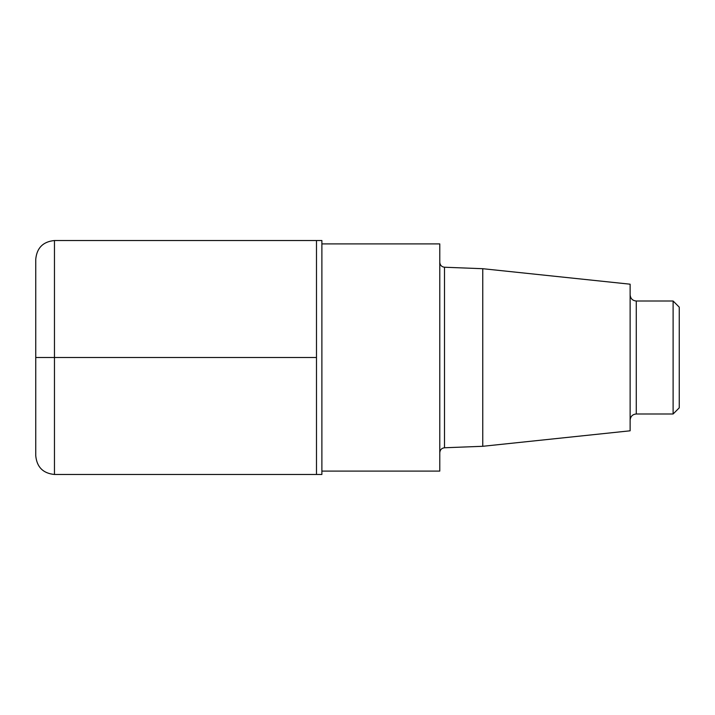 <?xml version="1.0" encoding="UTF-8"?>
<svg xmlns="http://www.w3.org/2000/svg" width="715" height="715" viewBox="0 0 715 715"><rect width="100%" height="100%" fill="white"/><g stroke="black" fill="none" stroke-linecap="round" stroke-linejoin="round"><path stroke-width="1.07" d="M482.759 268.706L630.13 284.195L630.13 430.805L482.759 446.294L482.759 268.706L444.507 267.231C441.647 266.883 440.074 265.247 439.779 262.325M321.884 471.096L439.779 471.096L439.779 243.904L321.884 243.904M54.465 240.526L316.486 240.526L316.486 474.474L321.884 474.474L321.884 240.526L316.486 240.526L316.486 474.474L54.465 474.474L54.465 240.526C43.097 241.634 36.858 247.873 35.75 259.241L35.75 357.5M673.11 301.006L673.11 413.994L679.25 407.854L679.25 307.146L673.11 301.006L636.27 301.006C632.569 300.675 630.523 298.629 630.13 294.866M54.465 474.474C43.097 473.366 36.858 467.127 35.75 455.759L35.75 259.241M316.486 357.5L35.75 357.5L316.486 357.5M482.759 446.294L444.507 447.769L444.507 267.231M673.11 413.994L636.27 413.994L636.27 301.006M444.507 447.769C441.647 448.117 440.074 449.753 439.779 452.675M636.27 413.994C632.569 414.325 630.523 416.371 630.13 420.134"/></g></svg>
